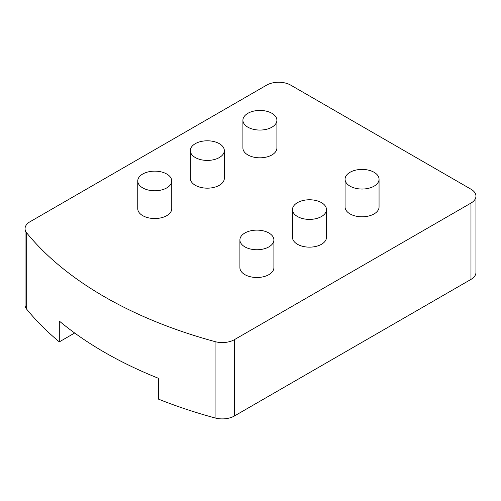 <?xml version="1.0" encoding="UTF-8"?>
<svg xmlns="http://www.w3.org/2000/svg" width="501" height="501" viewBox="0 0 501 501"><rect width="100%" height="100%" fill="white"/><g stroke="black" fill="none" stroke-linecap="round" stroke-linejoin="round"><path stroke-width="0.75" d="M74.668 333.008L59.306 341.876L59.306 321.066A393.034 226.915 0 0 0 158.454 378.305L158.454 399.122A393.034 226.915 0 0 0 215.086 417.966A16.996 9.813 0 0 0 234.336 416.024L470.971 279.401A16.996 9.813 0 0 0 475.95 272.463L475.95 196.141A16.996 9.813 180 0 1 470.971 203.08L470.971 279.401M26.666 232.859A16.996 9.813 180 0 1 25.05 228.681L25.05 305.009A16.996 9.813 0 0 0 26.666 309.18L26.666 232.859A393.034 226.915 0 0 0 215.086 341.638L215.086 417.966M26.666 309.18A393.034 226.915 0 0 0 59.306 341.876M25.05 228.681A16.996 9.813 180 0 1 30.029 221.743L266.664 85.12A16.996 9.813 180 0 1 290.699 85.12L470.971 189.203A16.996 9.813 180 0 1 475.95 196.141M234.336 416.024L234.336 339.697L470.971 203.08M234.336 339.697A16.996 9.813 180 0 1 215.086 341.638M321.498 202.642A16.996 9.813 0 0 0 302.973 200.519A16.996 9.813 0 0 0 292.484 209.581A16.996 9.813 0 0 0 309.48 219.394A16.996 9.813 0 0 0 326.477 209.581A16.996 9.813 0 0 0 321.498 202.642M326.477 209.581L326.477 237.336A16.996 9.813 180 0 1 309.48 247.15A16.996 9.813 180 0 1 292.484 237.336L292.484 209.581M374.078 172.288A16.996 9.813 0 0 0 355.553 170.158A16.996 9.813 0 0 0 345.064 179.226A16.996 9.813 0 0 0 362.06 189.04A16.996 9.813 0 0 0 379.057 179.226A16.996 9.813 0 0 0 374.078 172.288M379.057 179.226L379.057 206.982A16.996 9.813 180 0 1 362.06 216.795A16.996 9.813 180 0 1 345.064 206.982L345.064 179.226M268.918 233.003A16.996 9.813 0 0 0 250.394 230.873A16.996 9.813 0 0 0 239.904 239.941A16.996 9.813 0 0 0 256.9 249.749A16.996 9.813 0 0 0 273.897 239.941A16.996 9.813 0 0 0 268.918 233.003M273.897 239.941L273.897 267.691A16.996 9.813 180 0 1 256.9 277.504A16.996 9.813 180 0 1 239.904 267.691L239.904 239.941M219.344 143.668A16.996 9.813 180 0 1 224.323 150.607A16.996 9.813 180 0 1 207.326 160.42A16.996 9.813 180 0 1 190.33 150.607A16.996 9.813 180 0 1 200.82 141.539A16.996 9.813 180 0 1 219.344 143.668M224.323 150.607L224.323 178.362A16.996 9.813 180 0 1 207.326 188.169A16.996 9.813 180 0 1 190.33 178.362L190.33 150.607M271.924 113.307A16.996 9.813 180 0 1 276.903 120.246A16.996 9.813 180 0 1 259.906 130.06A16.996 9.813 180 0 1 242.91 120.246A16.996 9.813 180 0 1 253.4 111.184A16.996 9.813 180 0 1 271.924 113.307M276.903 120.246L276.903 148.002A16.996 9.813 180 0 1 259.906 157.815A16.996 9.813 180 0 1 242.91 148.002L242.91 120.246M166.764 174.022A16.996 9.813 180 0 1 171.743 180.961A16.996 9.813 180 0 1 154.746 190.775A16.996 9.813 180 0 1 137.75 180.961A16.996 9.813 180 0 1 148.24 171.893A16.996 9.813 180 0 1 166.764 174.022M171.743 180.961L171.743 208.717A16.996 9.813 180 0 1 154.746 218.53A16.996 9.813 180 0 1 137.75 208.717L137.75 180.961"/></g></svg>
